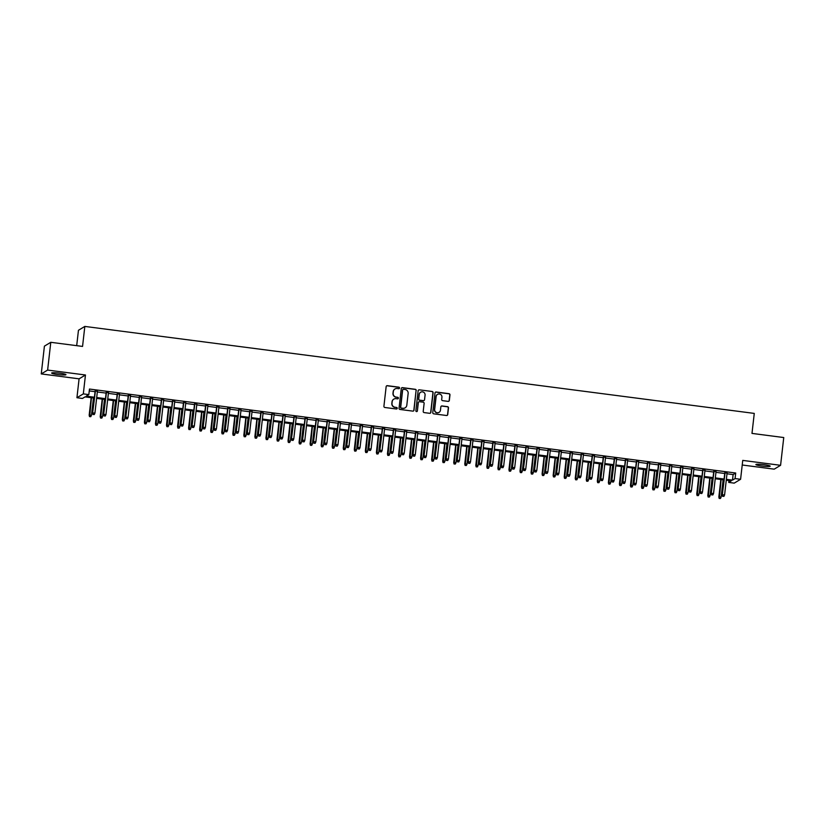 <?xml version="1.0" encoding="UTF-8"?>
<svg xmlns="http://www.w3.org/2000/svg" width="825" height="825" viewBox="0 0 825 825"><rect width="100%" height="100%" fill="white"/><g stroke="black" fill="none" stroke-linecap="round" stroke-linejoin="round"><path stroke-width="1.24" d="M399.548 388.028A0.773 0.763 59 0 0 398.877 387.173L387.358 385.677A1.103 1.083 59 0 0 386.152 386.626L383.914 406.261A1.103 1.083 59 0 0 384.873 407.488L396.392 408.983A0.773 0.763 59 0 0 397.238 408.323A0.773 0.763 59 0 0 396.567 407.457L395.072 407.261A3.537 3.475 59 0 1 391.999 403.322L392.195 401.682A3.537 3.475 59 0 1 396.062 398.65L397.547 398.846A0.773 0.763 59 0 0 398.392 398.176A0.773 0.763 59 0 0 397.722 397.31L396.227 397.124A3.537 3.475 59 0 1 393.164 393.185L393.35 391.545A3.537 3.475 59 0 1 397.217 388.503L398.702 388.699A0.773 0.763 59 0 0 399.548 388.028M399.104 388.647A0.773 0.763 59 0 0 398.702 387.276L387.183 385.78A1.103 1.083 59 0 0 386.574 385.873M396.784 408.932A0.773 0.763 59 0 0 396.392 407.56L395.072 407.261M397.949 398.784A0.773 0.763 59 0 0 397.547 397.423L396.227 397.124M764.136 464.702A7.198 0.794 -173.5 0 0 755.875 464.558A7.198 0.794 -173.5 0 0 761.929 466.032A7.198 0.794 -173.5 0 0 770.189 466.187A7.198 0.794 -173.5 0 0 764.136 464.702M59.905 373.199A7.198 0.794 -173.5 0 0 51.645 373.044A7.198 0.794 -173.5 0 0 57.698 374.529A7.198 0.794 -173.5 0 0 65.959 374.684A7.198 0.794 -173.5 0 0 59.905 373.199M448.119 401.373A1.103 1.083 59 0 0 449.336 400.424L449.965 394.917A1.103 1.083 59 0 0 448.996 393.68L436.208 392.019A1.103 1.083 59 0 0 435.002 392.968L432.764 412.603A1.103 1.083 59 0 0 433.723 413.83L446.511 415.501A1.103 1.083 59 0 0 447.728 414.552L448.48 407.89A1.103 1.083 59 0 0 447.521 406.663L442.045 405.952A1.103 1.083 59 0 0 440.839 406.9L440.457 410.2A2.949 2.908 59 0 1 435.992 412.283A2.949 2.908 59 0 1 434.662 409.448L436.136 396.526A2.949 2.908 59 0 1 440.602 394.443A2.949 2.908 59 0 1 441.932 397.279L441.684 399.434A1.103 1.083 59 0 0 442.643 400.661L448.119 401.373M727 473.777L733.126 474.571L735.704 473.014L735.075 478.572L740.592 479.284L734.219 483.13L728.692 482.408L731.28 480.851L726.268 480.202M50.789 342.303L47.623 370.074L41.25 373.921L44.416 346.139L50.789 342.303L82.552 346.428L84.831 326.422L754.267 413.407L751.988 433.403L783.75 437.539L780.584 465.31L742.748 460.402L740.592 479.284M41.25 373.921L79.087 378.83L85.46 374.993L47.623 370.074M85.46 374.993L83.315 393.886L88.832 394.597L86.243 396.155L94.421 397.217M735.704 473.014L89.471 389.049L88.832 394.597M416.233 390.534A1.103 1.083 59 0 0 415.274 389.297L402.487 387.637A1.103 1.083 59 0 0 401.27 388.585L399.042 408.22A1.103 1.083 59 0 0 400.001 409.458L412.789 411.118A1.103 1.083 59 0 0 414.006 410.169L416.068 390.637A1.103 1.083 59 0 0 415.109 389.41L402.311 387.74A1.103 1.083 59 0 0 401.703 387.843M419.347 389.833L432.135 391.493A1.103 1.083 59 0 1 433.104 392.721L430.867 412.356A1.103 1.083 59 0 1 429.65 413.304L424.174 412.593A1.103 1.083 59 0 1 423.215 411.366L424.122 403.404A1.103 1.083 59 0 0 423.163 402.167L419.533 401.703A1.103 1.083 59 0 0 418.327 402.652L417.378 410.933A0.773 0.763 59 0 1 416.213 411.479A0.773 0.763 59 0 1 415.862 410.737L418.131 390.782A1.103 1.083 59 0 1 419.347 389.833L432.135 391.493M742.222 465.001L774.211 469.157L780.584 465.31M97.402 391.308L95.133 391.009M108.457 392.741L106.177 392.452M119.501 394.175L117.222 393.886M130.546 395.618L128.277 395.319M141.591 397.052L139.322 396.753M152.635 398.485L150.367 398.186M163.69 399.919L161.411 399.62M174.735 401.352L172.456 401.063M185.78 402.786L183.511 402.497M196.824 404.229L194.556 403.93M207.879 405.663L205.6 405.364M218.924 407.096L216.645 406.797M229.969 408.53L227.69 408.241M241.013 409.963L238.745 409.674M252.058 411.407L249.789 411.108M263.113 412.84L260.834 412.541M274.158 414.274L271.879 413.975M285.202 415.707L282.934 415.408M296.247 417.141L293.978 416.852M307.292 418.584L305.023 418.285M318.347 420.018L316.068 419.719M329.392 421.451L327.113 421.152M340.436 422.885L338.168 422.586M351.481 424.318L349.212 424.029M362.526 425.752L360.257 425.463M373.581 427.195L371.302 426.896M384.625 428.629L382.346 428.33M395.67 430.062L393.401 429.763M406.715 431.496L404.446 431.207M417.759 432.929L415.491 432.64M428.814 434.373L426.535 434.074M439.859 435.806L437.58 435.507M450.904 437.24L448.635 436.941M461.948 438.673L459.68 438.374M473.003 440.107L470.724 439.818M484.048 441.54L481.769 441.251M495.093 442.984L492.814 442.685M506.137 444.417L503.869 444.118M517.182 445.851L514.913 445.552M528.237 447.284L525.958 446.995M539.282 448.718L537.003 448.429M550.327 450.161L548.058 449.862M561.371 451.595L559.102 451.296M572.416 453.028L570.147 452.729M583.471 454.462L581.192 454.173M594.516 455.895L592.237 455.606M605.56 457.339L603.292 457.04M616.605 458.772L614.336 458.473M627.65 460.206L625.381 459.907M638.705 461.639L636.426 461.34M649.749 463.073L647.47 462.784M660.794 464.506L658.525 464.217M671.839 465.95L669.57 465.651M682.883 467.383L680.615 467.084M693.938 468.817L691.659 468.517M704.983 470.25L702.704 469.961M716.028 471.683L713.759 471.395M89.255 390.916L95.061 391.669M97.329 391.957L106.105 393.102M108.374 393.391L117.15 394.536M119.429 394.835L128.195 395.969M130.474 396.268L139.25 397.403M141.518 397.702L150.294 398.846M152.563 399.135L161.339 400.28M163.608 400.568L172.384 401.713M174.663 402.012L183.428 403.147M185.708 403.446L194.483 404.58M196.752 404.879L205.528 406.013M207.797 406.312L216.573 407.457M218.852 407.746L227.618 408.891M229.897 409.179L238.662 410.324M240.941 410.623L249.717 411.757M251.986 412.057L260.762 413.191M263.031 413.49L271.807 414.635M274.086 414.923L282.851 416.068M285.13 416.357L293.906 417.502M296.175 417.801L304.951 418.935M307.22 419.234L315.996 420.368M318.264 420.668L327.04 421.812M329.319 422.101L338.085 423.246M340.364 423.534L349.14 424.679M351.409 424.978L360.185 426.113M362.453 426.412L371.229 427.546M373.498 427.845L382.274 428.979M384.553 429.278L393.319 430.423M395.598 430.712L404.374 431.857M406.642 432.145L415.418 433.29M417.687 433.589L426.463 434.723M428.732 435.022L437.508 436.157M439.787 436.456L448.552 437.601M450.832 437.889L459.608 439.034M461.876 439.323L470.652 440.468M472.921 440.767L481.697 441.901M483.976 442.2L492.742 443.334M495.021 443.633L503.786 444.768M506.065 445.067L514.841 446.212M517.11 446.5L525.886 447.645M528.155 447.944L536.931 449.078M539.21 449.377L547.975 450.512M550.254 450.811L559.03 451.945M561.299 452.244L570.075 453.389M572.344 453.678L581.12 454.823M583.388 455.111L592.164 456.256M594.443 456.555L603.209 457.689M605.488 457.988L614.264 459.123M616.533 459.422L625.309 460.567M627.577 460.855L636.353 462M638.622 462.289L647.398 463.433M649.677 463.733L658.443 464.867M660.722 465.166L669.498 466.3M671.767 466.599L680.542 467.734M682.811 468.033L691.587 469.177M693.856 469.466L702.632 470.611M704.911 470.9L713.677 472.044M715.956 472.343L724.732 473.478M727.072 473.127L724.804 472.828M84.831 326.422L78.457 330.268L76.694 345.665M728.908 480.542L728.692 482.408M94.328 398.093L85.047 396.887L82.459 398.444L76.931 397.722L83.315 393.886M79.087 378.83L76.931 397.722M726.371 479.335L732.487 480.129L735.075 478.572M96.7 397.516L105.476 398.661M107.745 398.949L116.521 400.094M118.79 400.383L127.566 401.528M129.834 401.827L138.61 402.961M140.889 403.26L149.655 404.394M151.934 404.693L160.71 405.828M162.979 406.127L171.755 407.272M174.023 407.56L182.799 408.705M185.068 409.004L193.844 410.138M196.123 410.438L204.889 411.572M207.168 411.871L215.944 413.005M218.213 413.304L226.988 414.449M229.257 414.738L238.033 415.882M240.312 416.171L249.078 417.316M251.357 417.615L260.133 418.749M262.402 419.048L271.177 420.183M273.446 420.482L282.222 421.627M284.491 421.915L293.267 423.06M295.546 423.349L304.312 424.493M306.591 424.793L315.367 425.927M317.635 426.226L326.411 427.36M328.68 427.659L337.456 428.794M339.725 429.093L348.501 430.238M350.78 430.526L359.545 431.671M361.824 431.96L370.6 433.104M372.869 433.403L381.645 434.538M383.914 434.837L392.69 435.971M394.958 436.27L403.734 437.415M406.013 437.704L414.779 438.848M417.058 439.137L425.834 440.282M428.103 440.581L436.879 441.715M439.147 442.014L447.923 443.149M450.192 443.448L458.968 444.593M461.247 444.881L470.013 446.026M472.292 446.315L481.068 447.459M483.337 447.758L492.113 448.893M494.381 449.192L503.157 450.326M505.436 450.625L514.202 451.76M516.481 452.059L525.257 453.203M527.526 453.492L536.302 454.637M538.57 454.926L547.346 456.07M549.615 456.369L558.391 457.504M560.67 457.803L569.436 458.937M571.715 459.236L580.491 460.381M582.759 460.67L591.535 461.814M593.804 462.103L602.58 463.248M604.849 463.547L613.625 464.681M615.904 464.98L624.669 466.115M626.948 466.414L635.724 467.548M637.993 467.847L646.769 468.992M649.038 469.281L657.814 470.425M660.083 470.714L668.858 471.859M671.137 472.158L679.903 473.292M682.182 473.591L690.958 474.726M693.227 475.025L702.003 476.169M704.272 476.458L713.048 477.603M715.316 477.892L724.092 479.036M723.999 479.903L715.223 478.768M712.944 478.469L704.179 477.335M701.9 477.036L693.124 475.891M690.855 475.602L682.079 474.457M679.81 474.169L671.034 473.024M668.766 472.725L659.99 471.591M657.711 471.292L648.945 470.157M646.666 469.858L637.89 468.724M635.621 468.425L626.845 467.28M624.577 466.991L615.801 465.847M613.532 465.548L604.756 464.413M602.477 464.114L593.711 462.98M591.432 462.681L582.656 461.546M580.387 461.247L571.612 460.103M569.343 459.814L560.567 458.669M558.298 458.38L549.522 457.236M547.243 456.937L538.477 455.802M536.198 455.503L527.423 454.369M525.154 454.07L516.378 452.925M514.109 452.636L505.333 451.492M503.054 451.203L494.288 450.058M492.009 449.759L483.244 448.625M480.965 448.326L472.189 447.191M469.92 446.892L461.144 445.758M458.875 445.459L450.099 444.314M447.82 444.025L439.055 442.881M436.776 442.592L428 441.447M425.731 441.148L416.955 440.014M414.686 439.715L405.91 438.58M403.642 438.281L394.866 437.137M392.587 436.848L383.821 435.703M381.542 435.414L372.766 434.27M370.497 433.971L361.721 432.836M359.452 432.537L350.677 431.403M348.408 431.104L339.632 429.959M337.353 429.67L328.587 428.526M326.308 428.237L317.532 427.092M315.263 426.793L306.488 425.659M304.219 425.36L295.443 424.225M293.174 423.926L284.398 422.792M282.119 422.493L273.353 421.348M271.074 421.059L262.298 419.915M260.03 419.626L251.254 418.481M248.985 418.182L240.209 417.048M237.93 416.749L229.164 415.614M226.885 415.315L218.12 414.171M215.841 413.882L207.065 412.737M204.796 412.448L196.02 411.304M193.751 411.005L184.975 409.87M182.696 409.571L173.931 408.437M171.652 408.138L162.876 407.003M160.607 406.704L151.831 405.56M149.562 405.271L140.786 404.126M138.517 403.838L129.742 402.693M127.462 402.394L118.697 401.259M116.418 400.96L107.642 399.826M105.373 399.527L96.597 398.382M733.126 474.571L732.487 480.129M394.907 389.018A3.537 3.475 59 0 0 393.174 391.648L393.35 391.545M396.062 397.227A3.537 3.475 59 0 1 392.989 393.288L393.174 391.648M393.752 399.166A3.537 3.475 59 0 0 392.019 401.796L392.195 401.682M394.907 407.364A3.537 3.475 59 0 1 391.834 403.425L392.019 401.796M413.397 411.015A1.103 1.083 59 0 0 413.83 410.272L416.068 390.637M403.497 389.317A0.773 0.763 59 0 0 402.652 389.988L400.692 407.22A0.773 0.763 59 0 0 401.363 408.086L402.94 408.282A3.537 3.475 59 0 0 406.808 405.25L408.148 393.463A3.537 3.475 59 0 0 405.075 389.524L403.497 389.317M402.93 389.483A0.773 0.763 59 0 0 402.487 390.091L402.652 389.988M405.075 407.87A3.537 3.475 59 0 1 402.765 408.385L401.187 408.189A0.773 0.763 59 0 1 400.517 407.323L402.487 390.091M430.258 413.212A1.103 1.083 59 0 0 430.691 412.459L432.929 392.824A1.103 1.083 59 0 0 431.97 391.597M418.76 401.899A1.103 1.083 59 0 0 418.151 402.755L417.378 410.933M416.934 411.551A0.773 0.763 59 0 0 417.202 411.036M425.071 395.144A2.949 2.908 59 0 0 420.647 392.236A2.949 2.908 59 0 0 419.265 394.381L418.749 398.939A1.103 1.083 59 0 0 419.708 400.166L423.338 400.641A1.103 1.083 59 0 0 424.545 399.692L425.071 395.144M420.554 392.287A2.949 2.908 59 0 0 419.09 394.494L419.265 394.381M423.947 400.548A1.103 1.083 59 0 1 423.163 400.744L419.533 400.28A1.103 1.083 59 0 1 418.574 399.042L419.09 394.494M419.172 389.936A1.103 1.083 59 0 0 418.564 390.029M437.425 394.422A2.949 2.908 59 0 0 435.961 396.629L436.136 396.526M438.993 412.407A2.949 2.908 59 0 1 434.486 409.551L435.961 396.629M447.119 415.398A1.103 1.083 59 0 0 447.552 414.655L448.305 407.993A1.103 1.083 59 0 0 447.346 406.766L441.87 406.055A1.103 1.083 59 0 0 441.272 406.147M448.728 401.28A1.103 1.083 59 0 0 449.161 400.527L449.79 395.02A1.103 1.083 59 0 0 448.831 393.783L436.033 392.123A1.103 1.083 59 0 0 435.425 392.226M89.513 416.615L90.791 416.656L89.513 416.615L89.172 415.161L91.472 415.233L93.431 397.98M89.688 416.512L91.451 397.712M89.172 415.161L91.163 397.681M91.472 415.233L90.791 416.656M95.164 390.699L92.617 413.077L95.453 390.741M93.132 414.439L94.246 414.583L93.132 414.439L92.926 412.892L94.916 413.15L97.443 390.998M92.617 413.077L92.967 414.542M94.246 414.583L94.916 413.15M100.567 418.048L101.846 418.089L100.567 418.048L100.217 416.594L102.517 416.666L104.486 399.413M100.733 417.945L102.496 399.156M100.217 416.594L102.207 399.114M102.517 416.666L101.846 418.089M111.612 419.492L112.891 419.523L111.612 419.492L111.262 418.028L113.561 418.1L115.531 400.847M111.788 419.389L113.541 400.589M111.262 418.028L113.252 400.548M113.561 418.1L112.891 419.523M122.657 420.925L123.936 420.967L122.657 420.925L122.317 419.461L124.606 419.533L126.576 402.28M122.832 420.822L124.585 402.022M122.317 419.461L124.307 401.981M124.606 419.533L123.936 420.967M133.702 422.359L134.98 422.4L133.702 422.359L133.361 420.894L135.661 420.967L137.62 403.714M133.877 422.256L135.63 403.456M133.361 420.894L135.352 403.425M135.661 420.967L134.98 422.4M106.219 392.133L103.661 414.521L106.497 392.174M104.187 415.872L105.291 416.017L104.187 415.872L103.971 414.325L105.961 414.583L108.487 392.432M103.661 414.521L104.012 415.975M105.291 416.017L105.961 414.583M117.263 393.577L114.716 415.955L117.542 393.608M115.232 417.306L116.335 417.45L115.232 417.306L115.026 415.769L117.006 416.027L119.532 393.865M114.716 415.955L115.057 417.409M116.335 417.45L117.006 416.027M128.308 395.01L125.761 417.388L128.597 395.041M126.277 418.739L127.38 418.883L126.277 418.739L126.07 417.202L128.061 417.46L130.577 395.299M125.761 417.388L126.101 418.853M127.38 418.883L128.061 417.46M139.353 396.443L136.806 418.822L139.642 396.485M137.321 420.183L138.425 420.327L137.321 420.183L137.115 418.636L139.105 418.894L141.632 396.743M136.806 418.822L137.156 420.286M138.425 420.327L139.105 418.894M144.757 423.792L146.025 423.833L144.757 423.792L144.406 422.338L146.706 422.4L148.665 405.147M144.922 423.689L146.685 404.889M144.406 422.338L146.396 404.858M146.706 422.4L146.025 423.833M150.398 397.877L147.85 420.255L150.686 397.918M148.376 421.616L149.48 421.761L148.376 421.616L148.16 420.069L150.15 420.327L152.677 398.176M147.85 420.255L148.201 421.719M149.48 421.761L150.15 420.327M155.801 425.226L157.08 425.267L155.801 425.226L155.451 423.772L157.75 423.844L159.72 406.591M155.966 425.123L157.73 406.333M155.451 423.772L157.441 406.292M157.75 423.844L157.08 425.267M161.453 399.31L158.895 421.688L161.731 399.352M159.421 423.05L160.524 423.194L159.421 423.05L159.215 421.503L161.195 421.761L163.721 399.609M158.895 421.688L159.246 423.153M160.524 423.194L161.195 421.761M166.846 426.659L168.125 426.7L166.846 426.659L166.495 425.205L168.795 425.277L170.765 408.024M167.021 426.556L168.774 407.767M166.495 425.205L168.486 407.725M168.795 425.277L168.125 426.7M172.497 400.744L169.95 423.132L172.776 400.785M170.466 424.483L171.569 424.627L170.466 424.483L170.259 422.947L172.25 423.204L174.766 401.043M169.95 423.132L170.29 424.586M171.569 424.627L172.25 423.204M177.891 428.103L179.169 428.144L177.891 428.103L177.55 426.638L179.84 426.711L181.809 409.458M178.066 428L179.819 409.2M177.55 426.638L179.541 409.159M179.84 426.711L179.169 428.144M183.542 402.188L180.995 424.566L183.831 402.218M181.51 425.917L182.614 426.061L181.51 425.917L181.304 424.38L183.294 424.638L185.821 402.476M180.995 424.566L181.335 426.02M182.614 426.061L183.294 424.638M188.935 429.536L190.214 429.577L188.935 429.536L188.595 428.072L190.895 428.144L192.854 410.891M189.111 429.433L190.864 410.633M188.595 428.072L190.585 410.603M190.895 428.144L190.214 429.577M194.587 403.621L192.039 425.999L194.875 403.652M192.555 427.36L193.658 427.494L192.555 427.36L192.349 425.813L194.339 426.071L196.866 403.92M192.039 425.999L192.39 427.463M193.658 427.494L194.339 426.071M199.99 430.97L201.259 431.011L199.99 430.97L199.64 429.505L201.939 429.577L203.899 412.325M200.155 430.867L201.919 412.067M199.64 429.505L201.63 412.036M201.939 429.577L201.259 431.011M205.642 405.054L203.084 427.433L205.92 405.096M203.61 428.794L204.713 428.938L203.61 428.794L203.393 427.247L205.384 427.505L207.91 405.353M203.084 427.433L203.435 428.897M204.713 428.938L205.384 427.505M211.035 432.403L212.314 432.444L211.035 432.403L210.684 430.949L212.984 431.021L214.954 413.768M211.2 432.3L212.963 413.511M210.684 430.949L212.675 413.469M212.984 431.021L212.314 432.444M216.686 406.488L214.129 428.866L216.965 406.529M214.655 430.227L215.758 430.372L214.655 430.227L214.448 428.68L216.428 428.938L218.955 406.787M214.129 428.866L214.479 430.33M215.758 430.372L216.428 428.938M222.08 433.837L223.358 433.878L222.08 433.837L221.729 432.382L224.029 432.455L225.998 415.202M222.255 433.733L224.008 414.944M221.729 432.382L223.719 414.903M224.029 432.455L223.358 433.878M227.731 407.921L225.184 430.31L228.02 407.963M225.699 431.661L226.803 431.805L225.699 431.661L225.493 430.114L227.483 430.382L230 408.22M225.184 430.31L225.524 431.764M226.803 431.805L227.483 430.382M233.124 435.28L234.403 435.311L233.124 435.28L232.784 433.816L235.084 433.888L237.043 416.635M233.3 435.177L235.053 416.377M232.784 433.816L234.774 416.336M235.084 433.888L234.403 435.311M238.776 409.365L236.228 431.743L239.064 409.396M236.744 433.094L237.847 433.238L236.744 433.094L236.538 431.558L238.528 431.815L241.055 409.654M236.228 431.743L236.569 433.197M237.847 433.238L238.528 431.815M244.169 436.714L245.448 436.755L244.169 436.714L243.829 435.249L246.128 435.322L248.088 418.069M244.344 436.611L246.108 417.811M243.829 435.249L245.819 417.78M246.128 435.322L245.448 436.755M249.82 410.798L247.273 433.177L250.109 410.829M247.789 434.528L248.892 434.672L247.789 434.528L247.583 432.991L249.573 433.249L252.099 411.087M247.273 433.177L247.624 434.641M248.892 434.672L249.573 433.249M255.224 438.147L256.493 438.188L255.224 438.147L254.873 436.683L257.173 436.755L259.143 419.502M255.389 438.044L257.153 419.244M254.873 436.683L256.864 419.213M257.173 436.755L256.493 438.188M260.875 412.232L258.318 434.61L261.154 412.273M258.844 435.971L259.947 436.116L258.844 435.971L258.627 434.424L260.618 434.682L263.144 412.531M258.318 434.61L258.668 436.074M259.947 436.116L260.618 434.682M266.269 439.581L267.548 439.622L266.269 439.581L265.918 438.127L268.218 438.188L270.188 420.946M266.444 439.478L268.197 420.678M265.918 438.127L267.908 420.647M268.218 438.188L267.548 439.622M271.92 413.665L269.373 436.043L272.198 413.707M269.888 437.405L270.992 437.549L269.888 437.405L269.682 435.858L271.662 436.116L274.189 413.964M269.373 436.043L269.713 437.508M270.992 437.549L271.662 436.116M277.313 441.014L278.592 441.055L277.313 441.014L276.963 439.56L279.262 439.632L281.232 422.379M277.489 440.911L279.242 422.122M276.963 439.56L278.963 422.08M279.262 439.632L278.592 441.055M282.965 415.099L280.418 437.477L283.253 415.14M280.933 438.838L282.037 438.983L280.933 438.838L280.727 437.291L282.717 437.549L285.233 415.398M280.418 437.477L280.758 438.941M282.037 438.983L282.717 437.549M288.358 442.458L289.637 442.489L288.358 442.458L288.018 440.993L290.317 441.066L292.277 423.813M288.533 442.344L290.287 423.555M288.018 440.993L290.008 423.514M290.317 441.066L289.637 442.489M294.009 416.543L291.462 438.921L294.298 416.573M291.978 440.272L293.081 440.416L291.978 440.272L291.772 438.735L293.762 438.993L296.288 416.831M291.462 438.921L291.802 440.375M293.081 440.416L293.762 438.993M299.403 443.891L300.682 443.933L299.403 443.891L299.062 442.427L301.362 442.499L303.322 425.246M299.578 443.788L301.342 424.988M299.062 442.427L301.053 424.947M301.362 442.499L300.682 443.933M305.054 417.976L302.507 440.354L305.343 418.007M303.022 441.705L304.136 441.849L303.022 441.705L302.816 440.168L304.807 440.426L307.333 418.265M302.507 440.354L302.858 441.808M304.136 441.849L304.807 440.426M310.458 445.325L311.726 445.366L310.458 445.325L310.107 443.86L312.407 443.933L314.377 426.68M310.623 445.222L312.386 426.422M310.107 443.86L312.097 426.391M312.407 443.933L311.726 445.366M316.109 419.409L313.552 441.787L316.387 419.451M314.077 443.149L315.181 443.293L314.077 443.149L313.861 441.602L315.851 441.86L318.378 419.708M313.552 441.787L313.902 443.252M315.181 443.293L315.851 441.86M321.502 446.758L322.781 446.799L321.502 446.758L321.152 445.294L323.452 445.366L325.421 428.113M321.678 446.655L323.431 427.855M321.152 445.294L323.142 427.824M323.452 445.366L322.781 446.799M327.154 420.843L324.607 443.221L327.432 420.884M325.122 444.582L326.226 444.727L325.122 444.582L324.916 443.035L326.896 443.293L329.423 421.142M324.607 443.221L324.947 444.685M326.226 444.727L326.896 443.293M332.547 448.192L333.826 448.233L332.547 448.192L332.197 446.738L334.496 446.81L336.466 429.557M332.722 448.088L334.476 429.299M332.197 446.738L334.197 429.258M334.496 446.81L333.826 448.233M338.198 422.276L335.651 444.654L338.487 422.317M336.167 446.016L337.27 446.16L336.167 446.016L335.961 444.469L337.951 444.727L340.467 422.575M335.651 444.654L335.992 446.119M337.27 446.16L337.951 444.727M343.592 449.625L344.871 449.666L343.592 449.625L343.252 448.171L345.551 448.243L347.511 430.99M343.767 449.522L345.52 430.733M343.252 448.171L345.242 430.691M345.551 448.243L344.871 449.666M349.243 423.71L346.696 446.098L349.532 423.751M347.212 447.449L348.315 447.593L347.212 447.449L347.005 445.902L348.996 446.17L351.522 424.009M346.696 446.098L347.047 447.552M348.315 447.593L348.996 446.17M354.637 451.069L355.915 451.11L354.637 451.069L354.296 449.604L356.596 449.677L358.555 432.424M354.812 450.966L356.575 432.166M354.296 449.604L356.287 432.125M356.596 449.677L355.915 451.11M360.288 425.153L357.741 447.532L360.577 425.184M358.256 448.882L359.37 449.027L358.256 448.882L358.05 447.346L360.04 447.604L362.567 425.442M357.741 447.532L358.091 448.986M359.37 449.027L360.04 447.604M365.692 452.502L366.97 452.543L365.692 452.502L365.341 451.038L367.641 451.11L369.61 433.857M365.857 452.399L367.62 433.599M365.341 451.038L367.331 433.568M367.641 451.11L366.97 452.543M371.343 426.587L368.785 448.965L371.621 426.618M369.311 450.326L370.415 450.46L369.311 450.326L369.095 448.779L371.085 449.037L373.612 426.876M368.785 448.965L369.136 450.429M370.415 450.46L371.085 449.037M376.736 453.936L378.015 453.977L376.736 453.936L376.386 452.471L378.685 452.543L380.655 435.291M376.912 453.832L378.665 435.033M376.386 452.471L378.376 435.002M378.685 452.543L378.015 453.977M382.387 428.02L379.84 450.398L382.666 428.062M380.356 451.76L381.459 451.904L380.356 451.76L380.15 450.213L382.13 450.471L384.656 428.319M379.84 450.398L380.181 451.863M381.459 451.904L382.13 450.471M387.781 455.369L389.06 455.41L387.781 455.369L387.441 453.915L389.73 453.987L391.7 436.734M387.956 455.266L389.709 436.477M387.441 453.915L389.431 436.435M389.73 453.987L389.06 455.41M393.432 429.454L390.885 451.832L393.721 429.495M391.401 453.193L392.504 453.338L391.401 453.193L391.194 451.646L393.185 451.904L395.701 429.753M390.885 451.832L391.225 453.296M392.504 453.338L393.185 451.904M398.826 456.802L400.104 456.844L398.826 456.802L398.485 455.348L400.785 455.421L402.744 438.168M399.001 456.699L400.754 437.91M398.485 455.348L400.476 437.869M400.785 455.421L400.104 456.844M404.477 430.887L401.93 453.276L404.766 430.928M402.445 454.627L403.549 454.771L402.445 454.627L402.239 453.08L404.229 453.338L406.756 431.186M401.93 453.276L402.28 454.73M403.549 454.771L404.229 453.338M409.881 458.246L411.149 458.277L409.881 458.246L409.53 456.782L411.83 456.854L413.789 439.601M410.046 458.143L411.809 439.343M409.53 456.782L411.52 439.302M411.83 456.854L411.149 458.277M415.522 432.331L412.974 454.709L415.81 432.362M413.5 456.06L414.604 456.204L413.5 456.06L413.284 454.523L415.274 454.781L417.801 432.62M412.974 454.709L413.325 456.163M414.604 456.204L415.274 454.781M420.925 459.68L422.204 459.721L420.925 459.68L420.575 458.215L422.874 458.287L424.844 441.035M421.09 459.577L422.854 440.777M420.575 458.215L422.565 440.736M422.874 458.287L422.204 459.721M426.577 433.764L424.019 456.142L426.855 433.795M424.545 457.493L425.648 457.638L424.545 457.493L424.339 455.957L426.319 456.215L428.845 434.053M424.019 456.142L424.37 457.607M425.648 457.638L426.319 456.215M431.97 461.113L433.249 461.154L431.97 461.113L431.619 459.649L433.919 459.721L435.889 442.468M432.145 461.01L433.898 442.21M431.619 459.649L433.61 442.179M433.919 459.721L433.249 461.154M437.621 435.198L435.074 457.576L437.9 435.239M435.59 458.937L436.693 459.082L435.59 458.937L435.383 457.39L437.374 457.648L439.89 435.497M435.074 457.576L435.414 459.04M436.693 459.082L437.374 457.648M443.015 462.547L444.293 462.588L443.015 462.547L442.674 461.093L444.964 461.154L446.933 443.902M443.19 462.443L444.943 443.644M442.674 461.093L444.665 443.613M444.964 461.154L444.293 462.588M448.666 436.631L446.119 459.009L448.955 436.673M446.634 460.371L447.738 460.515L446.634 460.371L446.428 458.824L448.418 459.082L450.945 436.93M446.119 459.009L446.459 460.474M447.738 460.515L448.418 459.082M454.059 463.98L455.338 464.021L454.059 463.98L453.719 462.526L456.019 462.598L457.978 445.345M454.235 463.877L455.988 445.088M453.719 462.526L455.709 445.046M456.019 462.598L455.338 464.021M459.711 438.065L457.163 460.443L459.999 438.106M457.679 461.804L458.782 461.948L457.679 461.804L457.473 460.257L459.463 460.515L461.99 438.364M457.163 460.443L457.514 461.907M458.782 461.948L459.463 460.515M465.114 465.424L466.383 465.455L465.114 465.424L464.764 463.959L467.063 464.032L469.023 446.779M465.279 465.31L467.043 446.521M464.764 463.959L466.754 446.48M467.063 464.032L466.383 465.455M470.766 439.508L468.208 461.887L471.044 439.539M468.734 463.238L469.838 463.382L468.734 463.238L468.517 461.701L470.508 461.959L473.034 439.797M468.208 461.887L468.559 463.341M469.838 463.382L470.508 461.959M476.159 466.857L477.438 466.898L476.159 466.857L475.808 465.393L478.108 465.465L480.078 448.212M476.324 466.754L478.088 447.954M475.808 465.393L477.799 447.913M478.108 465.465L477.438 466.898M481.81 440.942L479.253 463.32L482.089 440.973M479.779 464.671L480.882 464.815L479.779 464.671L479.573 463.134L481.552 463.392L484.079 441.231M479.253 463.32L479.603 464.774M480.882 464.815L481.552 463.392M487.204 468.291L488.483 468.332L487.204 468.291L486.853 466.826L489.153 466.898L491.123 449.646M487.379 468.188L489.132 449.388M486.853 466.826L488.843 449.357M489.153 466.898L488.483 468.332M492.855 442.375L490.308 464.753L493.144 442.406M490.823 466.115L491.927 466.249L490.823 466.115L490.617 464.568L492.608 464.826L495.124 442.674M490.308 464.753L490.648 466.218M491.927 466.249L492.608 464.826M498.248 469.724L499.527 469.765L498.248 469.724L497.908 468.26L500.208 468.332L502.167 451.079M498.424 469.621L500.177 450.821M497.908 468.26L499.898 450.79M500.208 468.332L499.527 469.765M503.9 443.809L501.353 466.187L504.188 443.85M501.868 467.548L502.972 467.692L501.868 467.548L501.662 466.001L503.652 466.259L506.179 444.108M501.353 466.187L501.693 467.651M502.972 467.692L503.652 466.259M509.293 471.157L510.572 471.199L509.293 471.157L508.953 469.703L511.252 469.776L513.212 452.523M509.468 471.054L511.232 452.265M508.953 469.703L510.943 452.224M511.252 469.776L510.572 471.199M514.944 445.242L512.397 467.62L515.233 445.283M512.913 468.982L514.016 469.126L512.913 468.982L512.707 467.435L514.697 467.692L517.223 445.541M512.397 467.62L512.748 469.085M514.016 469.126L514.697 467.692M520.348 472.591L521.617 472.632L520.348 472.591L519.998 471.137L522.297 471.209L524.267 453.956M520.513 472.488L522.277 453.698M519.998 471.137L521.988 453.657M522.297 471.209L521.617 472.632M525.999 446.676L523.442 469.064L526.278 446.717M523.968 470.415L525.071 470.559L523.968 470.415L523.751 468.868L525.742 469.136L528.268 446.975M523.442 469.064L523.793 470.518M525.071 470.559L525.742 469.136M531.393 474.035L532.672 474.066L531.393 474.035L531.042 472.57L533.342 472.642L535.312 455.39M531.568 473.932L533.321 455.132M531.042 472.57L533.033 455.091M533.342 472.642L532.672 474.066M537.044 448.119L534.497 470.498L537.322 448.15M535.012 471.848L536.116 471.993L535.012 471.848L534.806 470.312L536.786 470.57L539.313 448.408M534.497 470.498L534.837 471.952M536.116 471.993L536.786 470.57M542.438 475.468L543.716 475.509L542.438 475.468L542.087 474.004L544.387 474.076L546.356 456.823M542.613 475.365L544.366 456.565M542.087 474.004L544.087 456.534M544.387 474.076L543.716 475.509M548.089 449.553L545.542 471.931L548.377 449.584M546.057 473.292L547.161 473.426L546.057 473.292L545.851 471.745L547.841 472.003L550.357 449.842M545.542 471.931L545.882 473.395M547.161 473.426L547.841 472.003M553.482 476.902L554.761 476.943L553.482 476.902L553.142 475.437L555.442 475.509L557.401 458.257M553.658 476.798L555.411 457.999M553.142 475.437L555.132 457.968M555.442 475.509L554.761 476.943M559.133 450.986L556.586 473.364L559.422 451.028M557.102 474.726L558.205 474.87L557.102 474.726L556.896 473.179L558.886 473.437L561.413 451.285M556.586 473.364L556.927 474.829M558.205 474.87L558.886 473.437M564.527 478.335L565.806 478.376L564.527 478.335L564.187 476.881L566.486 476.953L568.446 459.7M564.702 478.232L566.466 459.432M564.187 476.881L566.177 459.401M566.486 476.953L565.806 478.376M570.178 452.42L567.631 474.798L570.467 452.461M568.147 476.159L569.26 476.303L568.147 476.159L567.94 474.612L569.931 474.87L572.457 452.719M567.631 474.798L567.982 476.262M569.26 476.303L569.931 474.87M575.582 479.768L576.85 479.81L575.582 479.768L575.231 478.314L577.531 478.387L579.501 461.134M575.747 479.665L577.51 460.876M575.231 478.314L577.222 460.835M577.531 478.387L576.85 479.81M581.233 453.853L578.676 476.242L581.512 453.894M579.202 477.593L580.305 477.737L579.202 477.593L578.985 476.046L580.975 476.303L583.502 454.152M578.676 476.242L579.026 477.696M580.305 477.737L580.975 476.303M586.627 481.212L587.905 481.243L586.627 481.212L586.276 479.748L588.576 479.82L590.545 462.567M586.802 481.099L588.555 462.309M586.276 479.748L588.266 462.268M588.576 479.82L587.905 481.243M592.278 455.297L589.731 477.675L592.556 455.328M590.246 479.026L591.35 479.17L590.246 479.026L590.04 477.489L592.02 477.747L594.547 455.586M589.731 477.675L590.071 479.129M591.35 479.17L592.02 477.747M597.671 482.646L598.95 482.687L597.671 482.646L597.321 481.181L599.62 481.253L601.59 464.001M597.847 482.543L599.6 463.743M597.321 481.181L599.321 463.702M599.62 481.253L598.95 482.687M603.322 456.73L600.775 479.108L603.611 456.761M601.291 480.459L602.394 480.604L601.291 480.459L601.085 478.923L603.075 479.181L605.591 457.019M600.775 479.108L601.116 480.562M602.394 480.604L603.075 479.181M608.716 484.079L609.995 484.12L608.716 484.079L608.376 482.615L610.675 482.687L612.635 465.434M608.891 483.976L610.644 465.176M608.376 482.615L610.366 465.145M610.675 482.687L609.995 484.12M614.367 458.164L611.82 480.542L614.656 458.205M612.336 481.903L613.439 482.048L612.336 481.903L612.129 480.356L614.12 480.614L616.646 458.463M611.82 480.542L612.171 482.006M613.439 482.048L614.12 480.614M619.761 485.512L621.039 485.554L619.761 485.512L619.42 484.048L621.72 484.12L623.679 466.868M619.936 485.409L621.699 466.61M619.42 484.048L621.411 466.579M621.72 484.12L621.039 485.554M625.412 459.597L622.865 481.975L625.701 459.638M623.38 483.337L624.494 483.481L623.38 483.337L623.174 481.79L625.164 482.048L627.691 459.896M622.865 481.975L623.215 483.44M624.494 483.481L625.164 482.048M630.816 486.946L632.094 486.987L630.816 486.946L630.465 485.492L632.765 485.564L634.734 468.311M630.981 486.843L632.744 468.053M630.465 485.492L632.455 468.012M632.765 485.564L632.094 486.987M636.467 461.031L633.909 483.409L636.745 461.072M634.435 484.77L635.539 484.914L634.435 484.77L634.219 483.223L636.209 483.481L638.736 461.33M633.909 483.409L634.26 484.873M635.539 484.914L636.209 483.481M641.86 488.379L643.139 488.421L641.86 488.379L641.51 486.925L643.809 486.998L645.779 469.745M642.036 488.276L643.789 469.487M641.51 486.925L643.5 469.446M643.809 486.998L643.139 488.421M647.512 462.464L644.964 484.853L647.79 462.505M645.48 486.203L646.583 486.348L645.48 486.203L645.274 484.667L647.254 484.925L649.78 462.763M644.964 484.853L645.305 486.307M646.583 486.348L647.254 484.925M652.905 489.823L654.184 489.864L652.905 489.823L652.565 488.359L654.854 488.431L656.824 471.178M653.08 489.72L654.833 470.92M652.565 488.359L654.555 470.879M654.854 488.431L654.184 489.864M658.556 463.908L656.009 486.286L658.845 463.939M656.525 487.637L657.628 487.781L656.525 487.637L656.318 486.1L658.309 486.358L660.825 464.197M656.009 486.286L656.349 487.74M657.628 487.781L658.309 486.358M663.95 491.257L665.228 491.298L663.95 491.257L663.609 489.792L665.909 489.864L667.868 472.612M664.125 491.153L665.878 472.354M663.609 489.792L665.6 472.323M665.909 489.864L665.228 491.298M669.601 465.341L667.054 487.719L669.89 465.372M667.569 489.081L668.673 489.215L667.569 489.081L667.363 487.534L669.353 487.792L671.88 465.63M667.054 487.719L667.404 489.184M668.673 489.215L669.353 487.792M675.005 492.69L676.273 492.731L675.005 492.69L674.654 491.226L676.954 491.298L678.913 474.045M675.17 492.587L676.933 473.787M674.654 491.226L676.644 473.756M676.954 491.298L676.273 492.731M680.646 466.775L678.098 489.153L680.934 466.816M678.624 490.514L679.728 490.658L678.624 490.514L678.408 488.967L680.398 489.225L682.925 467.074M678.098 489.153L678.449 490.617M679.728 490.658L680.398 489.225M686.049 494.123L687.328 494.165L686.049 494.123L685.699 492.669L687.998 492.742L689.968 475.489M686.214 494.02L687.978 475.231M685.699 492.669L687.689 475.19M687.998 492.742L687.328 494.165M691.701 468.208L689.143 490.586L691.979 468.249M689.669 491.948L690.773 492.092L689.669 491.948L689.463 490.401L691.443 490.658L693.969 468.507M689.143 490.586L689.494 492.051M690.773 492.092L691.443 490.658M697.094 495.557L698.373 495.598L697.094 495.557L696.743 494.103L699.043 494.175L701.013 476.922M697.269 495.454L699.023 476.664M696.743 494.103L698.734 476.623M699.043 494.175L698.373 495.598M702.745 469.642L700.198 492.03L703.024 469.683M700.714 493.381L701.817 493.525L700.714 493.381L700.507 491.834L702.498 492.092L705.014 469.941M700.198 492.03L700.538 493.484M701.817 493.525L702.498 492.092M708.139 497.001L709.417 497.032L708.139 497.001L707.798 495.536L710.088 495.608L712.058 478.356M708.314 496.897L710.067 478.098M707.798 495.536L709.789 478.057M710.088 495.608L709.417 497.032M713.79 471.085L711.243 493.463L714.079 471.116M711.758 494.814L712.862 494.959L711.758 494.814L711.552 493.278L713.542 493.536L716.069 471.374M711.243 493.463L711.583 494.918M712.862 494.959L713.542 493.536M719.183 498.434L720.462 498.475L719.183 498.434L718.843 496.97L721.143 497.042L723.102 479.789M719.359 498.331L721.112 479.531M718.843 496.97L720.833 479.49M721.143 497.042L720.462 498.475M724.835 472.519L722.288 494.897L725.123 472.55M722.803 496.248L723.907 496.392L722.803 496.248L722.597 494.711L724.587 494.969L727.114 472.808M722.288 494.897L722.638 496.361M723.907 496.392L724.587 494.969"/></g></svg>
